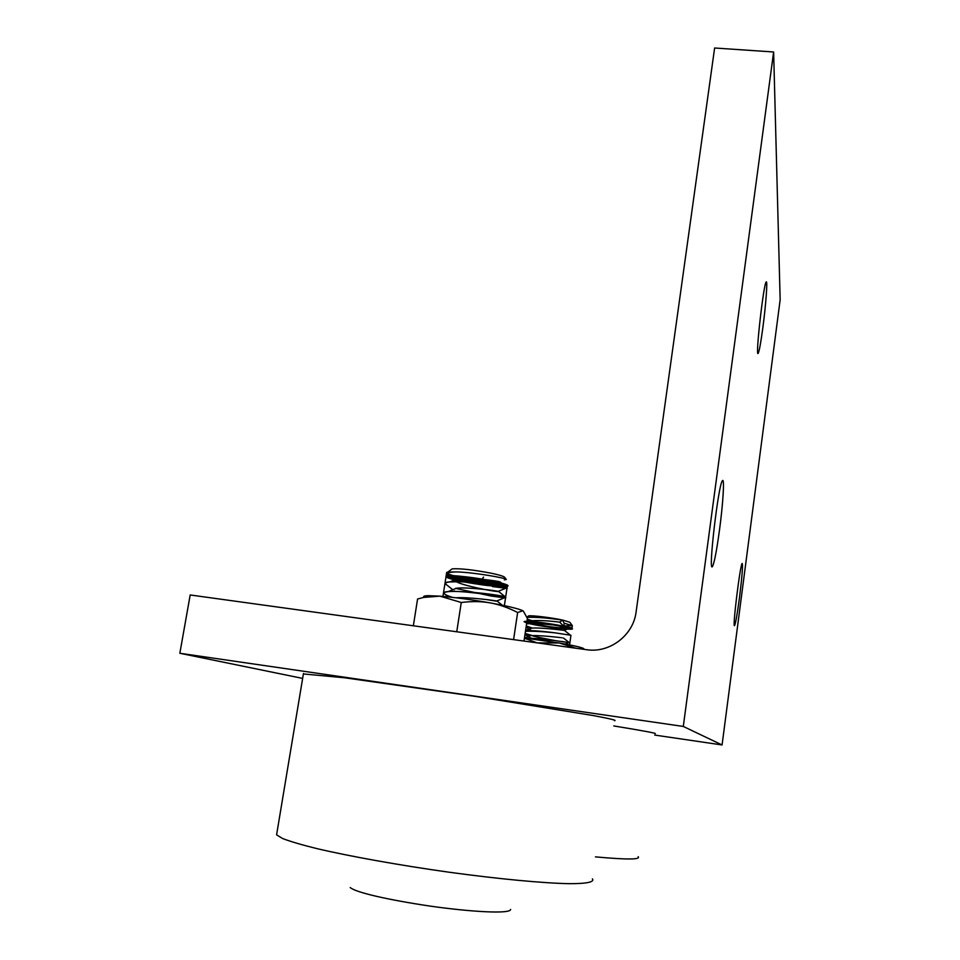 <?xml version="1.0" encoding="UTF-8"?>
<svg xmlns="http://www.w3.org/2000/svg" width="960" height="960" viewBox="0 0 960 960"><rect width="100%" height="100%" fill="white"/><g stroke="black" fill="none" stroke-linecap="round" stroke-linejoin="round"><path stroke-width="1.44" d="M719.472 530.208C716.64 550.884 714.3 562.98 712.464 566.472C707.856 574.308 718.5 482.964 722.484 480.66C724.668 477.696 723 504.168 719.472 530.208M739.44 597.912C737.304 613.824 735.696 623.016 734.616 625.476C732.108 630.24 740.112 564.492 742.164 563.424C743.04 564.852 742.128 576.348 739.44 597.912M762.864 327.624C760.812 342.852 759.24 351.432 758.16 353.352C755.148 358.356 763.68 282.648 766.224 281.964C767.748 279.996 765.84 305.4 762.864 327.624M179.844 653.268L683.292 726.444L773.628 51.984L714.624 48L636.096 611.976C633.36 635.352 609.588 653.4 586.524 649.692L190.188 594.972L179.844 653.268L302.652 678.408M773.628 51.984L780.156 299.808L722.076 744.96L654.72 735.072M683.292 726.444L722.076 744.96M595.452 856.872C626.676 859.728 640.908 859.668 638.16 856.704M613.764 725.94C644.34 730.944 658.056 733.524 654.912 733.668M276.924 832.824L276.588 834.84L282.576 838.512C290.244 841.476 301.68 844.848 316.908 848.616C350.172 856.416 399.636 865.284 449.508 872.28C499.164 879.06 543.444 883.188 569.364 883.68C587.1 883.716 594.708 881.988 592.38 878.88M303.396 673.944L344.76 677.796L476.184 696.516L593.172 715.548C610.188 718.728 617.292 720.444 614.496 720.696M527.052 617.376C535.836 616.992 547.644 617.904 562.488 620.112L564.168 623.196L563.844 626.244L556.536 625.284L563.844 626.244C549.408 623.424 537.108 621.78 526.944 621.3L553.188 624.288L571.932 628.644L556.608 628.152L529.356 623.604L528.228 621.336L555.6 624.684L571.968 628.836C561.816 628.872 547.14 627.012 527.928 623.244L529.74 621.42L557.928 625.104L571.74 628.98C559.548 628.632 544.536 626.604 526.704 622.908L529.5 623.628C522.9 621.912 522.996 621.18 529.788 621.42C540.336 622.128 559.692 625.08 568.38 627.312C585.012 631.764 540.828 627.048 526.704 622.908L551.928 627.552L571.74 628.98L557.928 625.092L529.74 621.42L527.928 623.244C547.14 627.012 561.816 628.872 571.968 628.836L555.6 624.684L528.228 621.336L529.356 623.604L556.608 628.152L571.932 628.644C560.844 625.476 545.844 623.028 526.944 621.3L562.944 626.064L564.204 628.92L528.372 623.364L537.636 622.128L571.104 628.164C559.08 628.62 543.408 626.472 524.064 621.708L552.348 624.144L570.54 629.16L536.892 625.164L528.708 621.36L565.392 626.592L561.672 628.704L526.704 622.908L561.672 628.704L565.392 626.58L528.708 621.36L536.892 625.164L570.54 629.16C560.304 625.332 544.812 622.848 524.064 621.708C543.408 626.472 559.08 628.62 571.104 628.164L537.636 622.128L528.372 623.364L564.204 628.92L562.944 626.064L526.944 621.3C545.844 623.028 560.844 625.476 571.932 628.644L556.608 628.152L529.356 623.604L528.228 621.336L555.6 624.684L571.968 628.836C561.816 628.872 547.14 627.012 527.928 623.244L529.74 621.42L557.928 625.104L571.74 628.98L551.928 627.552L526.704 622.908C542.772 627.684 591.84 632.184 563.844 626.244L532.44 621.612L524.352 621.492C524.736 622.428 530.088 623.856 540.408 625.788L569.028 629.184L571.5 628.344L562.68 626.004L531.324 621.528L524.16 621.576C525.3 622.608 531.18 624.096 541.824 626.028L570.804 629.136L569.544 627.636L555.996 624.756L525.564 621.324L526.08 622.716C536.088 625.428 558.888 628.812 569.568 629.184L570.804 628.044L559.092 625.308L526.944 621.3L553.188 624.288L571.932 628.644L556.608 628.152L529.356 623.604L528.228 621.336L555.6 624.684L571.968 628.836L554.304 627.864L527.928 623.244L529.74 621.42L557.928 625.104L571.74 628.98C559.548 628.632 544.536 626.604 526.704 622.908C544.536 626.604 559.548 628.632 571.74 628.98L557.928 625.092L529.74 621.42L527.928 623.244C547.14 627.012 561.816 628.872 571.968 628.836L555.6 624.684L528.228 621.336L529.356 623.604L556.608 628.152L571.932 628.644C560.844 625.476 545.844 623.028 526.944 621.3L547.08 623.352L568.164 627.252L569.556 629.184C557.304 628.344 543.852 626.472 529.176 623.556L525.576 621.324L543.768 622.884L566.184 626.772L570.792 629.148C560.4 628.692 547.248 626.988 531.348 624.06L524.64 621.42L540.54 622.476L563.844 626.244C569.76 627.528 572.436 628.416 571.872 628.92C571.128 628.02 566.064 626.664 556.68 624.876L528.78 621.36C523.86 621.348 523.896 622.056 528.9 623.496L541.188 625.92L567.9 629.148L571.956 628.68L553.38 624.312L526.944 621.3C537.108 621.78 549.408 623.436 563.844 626.256C569.76 627.528 572.436 628.416 571.872 628.92L567.276 629.124L571.872 628.92L572.04 627.816L570.624 627.756M562.488 620.112L559.716 622.164L563.688 626.22L556.536 625.284L572.064 627.816M554.304 640.488L569.34 642.66M561.6 641.412L569.892 642.804L561.612 641.412M554.556 640.512L537.504 637.104L554.508 640.512M553.008 632.628L551.808 632.412M525.456 631.332C532.608 631.008 542.568 631.524 555.312 632.868L570.972 635.304L555.312 632.868C542.616 631.152 532.692 630.42 525.552 630.66M554.832 640.548L537.504 637.104M525.144 633.42L537.408 637.08L525.072 633.864M531.072 638.808L554.208 640.476C542.508 638.904 532.968 638.136 525.588 638.16M532.296 638.844L524.988 634.452M527.94 636.552L529.836 635.772C536.916 634.716 563.304 637.872 563.436 637.992L569.244 642.588M532.884 631.236L529.716 629.856L531.06 628.224C538.26 627.132 564.36 630.288 564.516 630.48L570.276 635.052M533.556 623.64L532.008 623.016M530.16 621.528L532.188 620.7C539.748 620.292 548.928 620.772 559.716 622.164M556.524 625.284L556.428 625.272C543.744 623.532 533.832 622.824 526.668 623.124M526.248 625.98L532.464 628.092M531.852 628.14L526.176 626.424M526.572 623.796C533.736 623.412 543.684 623.904 556.428 625.272L556.536 625.284M563.748 626.244L570.732 627.708L564.12 630.42M551.532 624.78L549.552 624.408M532.152 620.712L527.256 619.2M551.364 624.768L549.36 624.384M564.168 623.196L572.364 625.656L563.88 625.908M572.364 625.656L569.808 622.236L562.728 620.088C551.784 617.676 531.696 615.216 528.6 615.888L528.012 616.332M483.504 577.104L482.1 579.288M482.448 583.308L482.508 583.908M448.284 596.916L445.284 594.516C441.792 592.104 446.244 591.108 458.628 591.516C449.94 591.168 444.912 591.552 443.508 592.644C444.9 591.54 449.928 591.168 458.616 591.516L458.736 591.528C479.544 592.704 509.112 597.852 505.524 597.996L491.1 596.028L505.452 596.952C503.196 595.716 476.88 591.948 458.736 591.528M490.98 596.004L455.496 588.36M452.772 589.74L446.892 585.036C443.208 582.48 447.624 581.388 460.128 581.748C451.5 581.436 446.46 581.868 445.032 583.02C446.4 581.856 451.44 581.436 460.128 581.748L449.832 581.928C445.26 582.408 444.3 583.464 446.952 585.084M452.448 597.372C443.016 594.36 441.564 592.452 448.104 591.648L448.104 591.624M456.12 597.792C467.376 596.88 496.248 600.612 497.196 601.164L497.28 601.224M504.132 597.936L496.332 601.152L486.228 599.532M455.112 591.408L454.26 590.928M453.084 589.608L456.516 588.216C466.608 586.848 497.376 590.772 498.612 591.516L497.688 591.564C492.384 591.24 462.996 585.684 456.24 581.664L455.784 581.4C453.612 579.972 454.392 579.012 458.124 578.52C468.348 577.104 498.744 581.028 500.052 581.904L500.208 582.024M492.528 586.584L506.88 587.316C504.552 585.936 478.332 582.12 460.272 581.76C481.08 582.864 510.588 588.132 506.952 588.408L492.54 586.584M471.66 582.672C460.236 580.152 452.484 577.764 448.428 575.52C445.02 573.228 447.948 572.04 457.236 571.932C474.648 572.52 506.076 578.004 506.292 579.468L504.396 579.84M449.424 576.324L446.52 573.408C447.408 572.532 450.3 572.04 455.184 571.932L457.236 571.932M465.048 578.232C455.64 576.396 449.688 574.788 447.192 573.432M446.82 573.168L446.688 572.412L447.9 572.028L455.172 571.932M506.292 579.468L504.696 577.332C503.676 576.264 499.188 574.896 491.232 573.216C473.328 569.808 460.32 568.344 452.196 568.848L451.044 569.7M524.46 638.028L559.248 642.984C572.592 645.312 580.632 647.124 583.356 648.396L581.256 648.972M584.364 649.392L583.536 648.504M575.928 648.228L559.248 642.984L537.204 642.864L524.424 638.256M424.176 597.312C422.82 596.352 424.104 595.8 428.016 595.68L439.872 596.148C454.728 597.372 471.552 599.628 490.32 602.916C507.744 606.084 518.604 608.712 522.888 610.776L517.632 612.492C508.14 607.644 499.032 604.452 490.32 602.916C481.632 601.332 471.948 601.188 461.268 602.496L439.872 596.148L423.66 597.42L417.576 599.004L413.352 625.776M524.004 641.064L527.376 618.372L523.26 610.992M517.632 612.492L513.588 639.624M461.268 602.496L456.744 631.776M567.276 629.124C587.796 630.276 541.944 621.324 526.944 621.3L555.204 624.624C565.524 626.532 571.068 627.972 571.848 628.932C568.14 629.628 550.596 627.66 535.32 624.864C526.86 623.064 523.572 621.888 525.48 621.336L551.676 624.036C562.704 625.944 569.46 627.492 571.956 628.692L567.276 629.124L571.872 628.92M532.188 620.7L526.704 622.944L561.672 628.704L565.392 626.58L528.708 621.36L536.892 625.164L570.54 629.16C560.304 625.332 544.812 622.848 524.064 621.708L551.1 627.444L571.104 628.164L537.636 622.128L528.372 623.364L564.204 628.92L562.944 626.064L526.944 621.3C545.844 623.028 560.844 625.476 571.932 628.644L556.608 628.152L529.356 623.604L528.228 621.336L555.6 624.684L571.968 628.836C561.816 628.872 547.14 627.012 527.928 623.244L529.74 621.42L557.928 625.092L571.74 628.98L551.928 627.552L526.74 622.92M463.836 581.868L501.468 583.164L446.484 577.164L505.884 586.488L454.656 575.808L485.796 585.324L482.148 579.12L458.28 580.728L504.816 584.208L445.92 576.468L503.16 586.644L459.804 576.18L479.472 584.484L488.568 580.272L453.528 579.588L445.92 576.468L454.68 575.82L475.524 578.076L497.028 582.048L507.348 585.504L501.336 586.632L482.628 584.916C466.644 582.516 454.86 580.068 447.252 577.572L449.004 575.724L465.78 576.804C482.244 579.036 495.264 581.508 504.852 584.232L505.848 586.5C521.46 584.976 449.544 572.592 446.088 576.252C448.584 572.88 513.468 583.344 507.312 586.104L505.848 586.5L502.752 583.536L479.928 578.76L454.608 575.808L446.16 576.924L460.2 581.136L486.012 585.348L505.224 586.56L503.676 583.824L481.74 579.06L455.916 575.892L445.98 576.732L458.736 580.824L484.32 585.132L504.504 586.608C494.88 586.536 481.668 585.024 464.88 582.072C455.532 580.164 449.34 578.484 446.304 577.044C445.92 575.952 449.508 575.592 457.068 575.964C475.176 577.392 502.428 582.468 507.048 585.252C508.548 587.016 498.564 586.884 483.168 584.988L507.48 585.888L484.044 579.444L448.908 575.724L457.464 580.548L495.24 586.284L504.888 584.244L470.28 577.356L445.92 576.528L469.38 582.9L503.904 586.632L496.752 581.976L457.824 576.024L448.86 578.22L482.64 584.916C513.336 587.88 514.512 586.176 486.144 579.816C456.468 574.392 432.9 574.644 454.74 579.9C445.404 577.38 444.084 575.976 450.78 575.688C461.796 575.844 485.688 579.24 499.356 582.612C508.344 585.132 509.232 586.476 502.032 586.644C490.728 586.368 468.156 583.14 454.584 579.864C470.688 583.74 498.072 587.28 505.968 586.488C508.068 585.768 505.944 584.508 499.596 582.672L486.036 579.804C469.5 576.948 453.156 575.316 447.18 575.892C445.428 576.672 447.78 577.968 454.236 579.78L483.084 584.976M442.944 596.4L446.088 576.252C445.332 576.984 447.816 578.1 453.528 579.6C447.816 578.1 445.332 576.984 446.088 576.252C445.332 576.972 447.816 578.088 453.528 579.588C440.328 575.448 446.016 574.716 470.58 577.392C493.164 580.32 513.624 585.684 505.848 586.5L507.312 586.104C513.468 583.332 448.584 572.868 446.088 576.252C448.584 572.88 513.468 583.344 507.312 586.104L499.92 586.584L503.664 583.824C480.732 578.676 461.604 576.108 446.292 576.132L461.556 581.424L496.212 586.356L505.824 584.604L476.676 578.256L447.564 575.832L457.272 580.5L491.928 585.996L507.108 585.288C491.736 580.644 472.608 577.452 449.712 575.7L453.528 579.6C433.296 574.512 457.86 574.584 486.744 579.924C514.38 586.176 513.18 587.856 483.168 584.988L507.324 586.092L488.568 580.272L452.664 575.724L451.212 578.964L484.992 585.228L507.468 585.936L486.744 579.924L451.5 575.7L452.328 579.276L486.792 585.444L507.492 585.756L484.884 579.588L450.444 575.688L453.528 579.6L449.712 575.7C472.608 577.452 491.736 580.644 507.108 585.288L491.928 585.996L457.272 580.5L447.564 575.832L476.676 578.256L505.824 584.604L496.212 586.356L461.556 581.424L446.292 576.132C461.604 576.108 480.732 578.676 503.664 583.824L499.944 586.584M483.12 584.988L485.352 579.672L455.532 580.092L506.232 584.796L446.352 576.108L500.352 586.596L464.58 576.66L473.844 583.632L494.076 581.376L449.784 578.52L507.492 585.876L449.388 575.712L493.344 586.128L473.94 577.848L464.808 582.06M464.784 582.06C451.512 579.432 444.204 576.96 446.88 575.952C452.676 574.956 477.192 577.788 494.64 581.508C510.792 585.564 510.672 587.136 494.28 586.212C480.216 584.796 466.98 582.684 454.584 579.864L464.784 582.06L446.928 577.428L452.64 575.724L502.404 583.44L505.668 586.524L486.12 585.36L459.336 580.956L445.956 576.684L457.128 575.976L484.464 579.516L505.344 584.412L502.968 586.644C488.184 585.756 472.056 583.488 454.584 579.864M350.22 887.568C356.076 892.572 388.26 899.856 429.852 906.06C469.176 911.712 510.408 914.328 510.648 909.432M303.468 673.464L276.588 834.84M525.576 630.468L531.06 628.224M524.472 637.968L529.836 635.772M565.272 644.052L568.656 642.66M529.716 629.856L526.104 626.976M529.884 621.648L527.208 619.512M569.568 644.88L569.868 642.804M569.88 642.744L570.948 635.304M572.052 627.72L572.304 625.932M528.6 615.888L526.956 617.112M450 581.82L458.124 578.52M505.452 596.952L498.612 591.516M448.332 591.54L456.516 588.216M502.26 605.196L497.196 601.164M500.052 581.904L506.88 587.316M497.688 591.564L505.464 588.384M455.784 581.4L448.428 575.52M504.372 605.64L507.312 586.104M446.088 576.252L446.688 572.412M452.196 568.848L447.9 572.028M428.016 595.68L423.66 597.42"/></g></svg>
